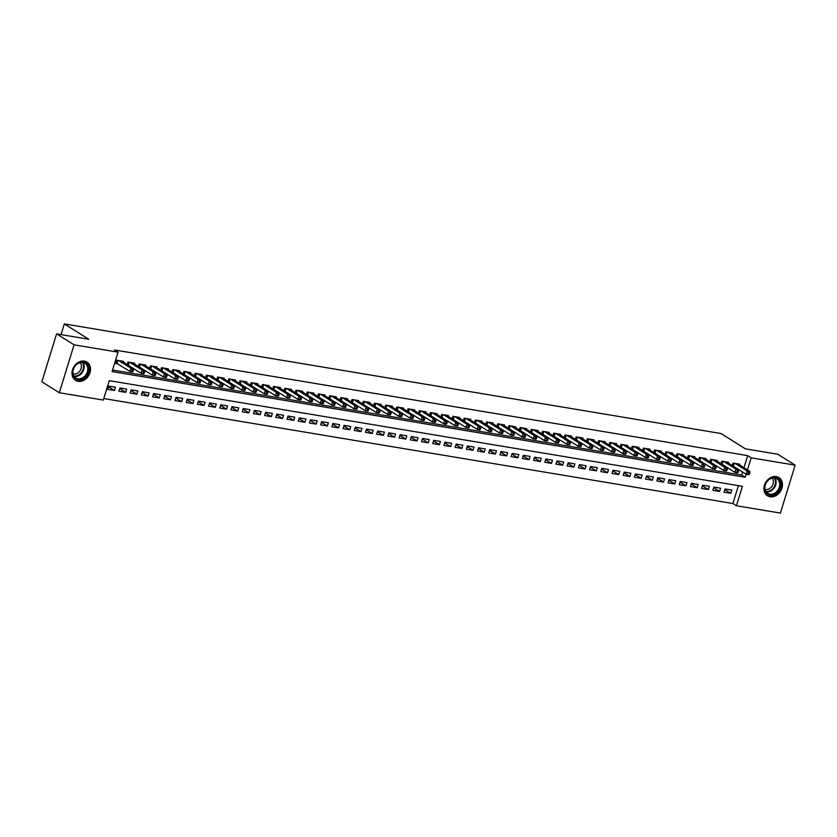 <?xml version="1.0" encoding="UTF-8"?>
<svg xmlns="http://www.w3.org/2000/svg" width="837" height="837" viewBox="0 0 837 837"><rect width="100%" height="100%" fill="white"/><g stroke="black" fill="none" stroke-linecap="round" stroke-linejoin="round"><path stroke-width="1.26" d="M84.38 361.113A10.766 8.621 -57.9 0 1 86.985 362.097A10.766 8.621 -57.9 0 1 89.402 374.275A10.766 8.621 -57.9 0 1 78.165 381.316A10.766 8.621 -57.9 0 1 75.56 380.333A10.766 8.621 -57.9 0 1 73.143 368.154A10.766 8.621 -57.9 0 1 84.38 361.113M776.317 476.588A10.766 8.621 -57.9 0 1 778.923 477.561A10.766 8.621 -57.9 0 1 781.339 489.739A10.766 8.621 -57.9 0 1 770.103 496.78A10.766 8.621 -57.9 0 1 767.498 495.807A10.766 8.621 -57.9 0 1 765.081 483.629A10.766 8.621 -57.9 0 1 776.317 476.588M59.333 392.741L41.85 381.787L56.592 333.879L88.806 339.257L64.323 323.929L720.971 433.514L745.453 448.841L777.667 454.209L795.15 465.163L780.408 513.071L736.424 505.736L742.409 486.307L109.291 380.657L103.317 400.076L59.333 392.741L74.074 344.823L118.059 352.168L112.085 371.586L745.192 477.247L746.123 474.223M103.788 398.548L732.93 503.539L736.424 505.736M123.206 362.086L123.437 361.333L116.709 360.203L115.715 363.446L117.682 363.771M134.412 363.959L134.642 363.195L127.915 362.076L127.151 364.555M145.617 365.821L145.847 365.068L139.12 363.949L138.356 366.428M156.822 367.694L157.053 366.941L150.325 365.821L149.572 368.301M168.028 369.567L168.258 368.814L161.531 367.684L160.777 370.174M179.233 371.44L179.463 370.676L172.736 369.556L171.983 372.036M190.438 373.302L190.669 372.549L183.952 371.429L183.188 373.909M201.644 375.175L201.874 374.421L195.157 373.302L194.393 375.782M212.849 377.048L213.079 376.294L206.362 375.164L205.599 377.644M224.054 378.91L224.285 378.157L217.568 377.037L216.804 379.517M235.26 380.783L235.49 380.029L228.773 378.91L228.009 381.39M246.465 382.655L246.695 381.902L239.978 380.772L239.215 383.262M257.67 384.528L257.901 383.764L251.184 382.645L250.42 385.125M268.876 386.391L269.106 385.637L262.389 384.518L261.625 386.997M280.081 388.263L280.311 387.51L273.594 386.391L272.831 388.87M291.286 390.136L291.517 389.383L284.8 388.253L284.036 390.743M302.492 392.009L302.722 391.245L296.005 390.126L295.241 392.605M313.697 393.871L313.927 393.118L307.21 391.998L306.447 394.478M324.902 395.744L325.133 394.991L318.416 393.871L317.652 396.351M336.108 397.617L336.338 396.864L329.621 395.734L328.857 398.213M347.313 399.479L347.543 398.726L340.826 397.606L340.063 400.086M358.518 401.352L358.749 400.599L352.032 399.479L351.268 401.959M369.724 403.225L369.954 402.471L363.237 401.352L362.473 403.832M380.929 405.098L381.159 404.334L374.442 403.214L373.679 405.694M392.135 406.96L392.365 406.207L385.648 405.087L384.884 407.567M403.34 408.833L403.57 408.079L396.853 406.96L396.089 409.439M414.545 410.705L414.775 409.952L408.058 408.822L407.295 411.312M425.751 412.578L425.991 411.814L419.264 410.695L418.5 413.175M436.956 414.441L437.196 413.687L430.469 412.568L429.705 415.047M448.161 416.313L448.402 415.56L441.674 414.441L440.911 416.92M459.367 418.186L459.607 417.433L452.88 416.303L452.116 418.793M470.572 420.059L470.812 419.295L464.085 418.176L463.321 420.655M481.777 421.921L482.018 421.168L475.29 420.048L474.527 422.528M492.983 423.794L493.223 423.041L486.496 421.921L485.732 424.401M504.188 425.667L504.429 424.914L497.701 423.784L496.937 426.263M515.393 427.529L515.634 426.776L508.906 425.656L508.143 428.136M526.599 429.402L526.839 428.649L520.112 427.529L519.348 430.009M537.804 431.275L538.045 430.521L531.317 429.391L530.553 431.882M549.009 433.147L549.25 432.384L542.522 431.264L541.759 433.744M560.225 435.01L560.455 434.257L553.728 433.137L552.964 435.617M571.43 436.883L571.661 436.129L564.933 435.01L564.169 437.489M582.636 438.755L582.866 438.002L576.138 436.872L575.375 439.362M593.841 440.628L594.071 439.864L587.344 438.745L586.58 441.225M605.046 442.491L605.277 441.737L598.549 440.618L597.785 443.097M616.252 444.363L616.482 443.61L609.754 442.491L608.991 444.97M627.457 446.236L627.687 445.483L620.96 444.353L620.196 446.832M638.662 448.098L638.893 447.345L632.165 446.226L631.401 448.705M649.868 449.971L650.098 449.218L643.371 448.098L642.607 450.578M661.073 451.844L661.303 451.091L654.576 449.971L653.812 452.451M672.278 453.717L672.509 452.953L665.781 451.834L665.017 454.313M683.484 455.579L683.714 454.826L676.987 453.706L676.223 456.186M694.689 457.452L694.919 456.699L688.192 455.579L687.428 458.059M705.894 459.325L706.125 458.571L699.397 457.441L698.633 459.931M717.1 461.197L717.33 460.434L710.603 459.314L709.839 461.794M728.305 463.06L728.535 462.306L721.808 461.187L721.044 463.667M724.852 489.603L730.774 493.317L724.057 492.187L725.051 488.954L731.779 490.074L730.774 493.317M713.647 487.73L719.569 491.445L712.852 490.325L713.846 487.082L720.563 488.201L719.569 491.445M702.442 485.858L708.364 489.572L701.647 488.452L702.641 485.209L709.357 486.339L708.364 489.572M691.236 483.995L697.158 487.699L690.441 486.579L691.435 483.347L698.152 484.466L697.158 487.699M680.031 482.122L685.953 485.837L679.236 484.707L680.23 481.474L686.947 482.593L685.953 485.837M668.826 480.25L674.748 483.964L668.031 482.844L669.025 479.601L675.741 480.731L674.748 483.964M657.62 478.377L663.542 482.091L656.825 480.972L657.819 477.739L664.536 478.858L663.542 482.091M646.415 476.515L652.337 480.218L645.62 479.099L646.614 475.866L653.331 476.985L652.337 480.218M635.21 474.642L641.132 478.356L634.415 477.226L635.409 473.993L642.125 475.113L641.132 478.356M624.004 472.769L629.926 476.483L623.209 475.364L624.203 472.12L630.92 473.25L629.926 476.483M612.799 470.907L618.721 474.61L612.004 473.491L612.998 470.258L619.715 471.377L618.721 474.61M601.594 469.034L607.516 472.748L600.799 471.618L601.793 468.385L608.509 469.505L607.516 472.748M590.388 467.161L596.31 470.875L589.583 469.756L590.587 466.512L597.304 467.632L596.31 470.875M579.183 465.288L585.105 469.002L578.377 467.883L579.382 464.64L586.099 465.77L585.105 469.002M567.978 463.426L573.9 467.13L567.172 466.01L568.177 462.777L574.893 463.897L573.9 467.13M556.772 461.553L562.694 465.267L555.967 464.137L556.971 460.905L563.688 462.024L562.694 465.267M545.567 459.68L551.489 463.395L544.761 462.275L545.766 459.032L552.483 460.151L551.489 463.395M534.362 457.808L540.283 461.522L533.556 460.402L534.561 457.169L541.277 458.289L540.283 461.522M523.156 455.945L529.078 459.649L522.351 458.53L523.355 455.297L530.072 456.416L529.078 459.649M511.941 454.072L517.873 457.787L511.145 456.657L512.15 453.424L518.867 454.543L517.873 457.787M500.735 452.2L506.667 455.914L499.94 454.794L500.944 451.551L507.661 452.681L506.667 455.914M489.53 450.337L495.462 454.041L488.735 452.922L489.739 449.689L496.456 450.808L495.462 454.041M478.325 448.465L484.257 452.179L477.529 451.049L478.534 447.816L485.251 448.935L484.257 452.179M467.119 446.592L473.051 450.306L466.324 449.187L467.318 445.943L474.045 447.063L473.051 450.306M455.914 444.719L461.846 448.433L455.119 447.314L456.113 444.07L462.84 445.2L461.846 448.433M444.709 442.857L450.641 446.56L443.913 445.441L444.907 442.208L451.635 443.328L450.641 446.56M433.503 440.984L439.435 444.698L432.708 443.568L433.702 440.335L440.429 441.455L439.435 444.698M422.298 439.111L428.23 442.825L421.503 441.706L422.497 438.462L429.224 439.582L428.23 442.825M411.093 437.238L417.025 440.953L410.297 439.833L411.291 436.59L418.019 437.72L417.025 440.953M399.887 435.376L405.819 439.08L399.092 437.96L400.086 434.727L406.813 435.847L405.819 439.08M388.682 433.503L394.614 437.217L387.887 436.087L388.881 432.855L395.608 433.974L394.614 437.217M377.477 431.63L383.409 435.345L376.681 434.225L377.675 430.982L384.403 432.112L383.409 435.345M366.271 429.758L372.203 433.472L365.476 432.352L366.47 429.119L373.197 430.239L372.203 433.472M355.066 427.895L360.998 431.599L354.271 430.48L355.265 427.247L361.992 428.366L360.998 431.599M343.861 426.023L349.793 429.737L343.065 428.607L344.059 425.374L350.787 426.493L349.793 429.737M332.655 424.15L338.587 427.864L331.86 426.744L332.854 423.501L339.581 424.631L338.587 427.864M321.45 422.287L327.382 425.991L320.655 424.872L321.649 421.639L328.376 422.758L327.382 425.991M310.245 420.415L316.177 424.129L309.449 422.999L310.443 419.766L317.171 420.885L316.177 424.129M299.039 418.542L304.971 422.256L298.244 421.137L299.238 417.893L305.965 419.013L304.971 422.256M287.834 416.669L293.766 420.383L287.039 419.264L288.033 416.02L294.76 417.15L293.766 420.383M276.628 414.807L282.561 418.51L275.833 417.391L276.827 414.158L283.555 415.278L282.561 418.51M265.423 412.934L271.355 416.648L264.628 415.518L265.622 412.285L272.349 413.405L271.355 416.648M254.218 411.061L260.15 414.775L253.423 413.656L254.417 410.412L261.144 411.532L260.15 414.775M243.012 409.188L248.945 412.903L242.217 411.783L243.211 408.55L249.939 409.67L248.945 412.903M231.807 407.326L237.739 411.03L231.012 409.91L232.006 406.677L238.733 407.797L237.739 411.03M220.602 405.453L226.534 409.167L219.807 408.037L220.801 404.805L227.528 405.924L226.534 409.167M209.396 403.58L215.318 407.295L208.601 406.175L209.595 402.932L216.323 404.062L215.318 407.295M198.191 401.718L204.113 405.422L197.396 404.302L198.39 401.069L205.117 402.189L204.113 405.422M186.986 399.845L192.908 403.549L186.191 402.43L187.185 399.197L193.912 400.316L192.908 403.549M175.78 397.973L181.702 401.687L174.985 400.567L175.979 397.324L182.707 398.443L181.702 401.687M164.575 396.1L170.497 399.814L163.78 398.694L164.774 395.451L171.501 396.581L170.497 399.814M153.37 394.237L159.292 397.941L152.575 396.822L153.569 393.589L160.296 394.708L159.292 397.941M142.164 392.365L148.086 396.079L141.369 394.949L142.363 391.716L149.091 392.835L148.086 396.079M130.959 390.492L136.881 394.206L130.164 393.087L131.158 389.843L137.885 390.963L136.881 394.206M119.754 388.619L125.676 392.333L118.959 391.214L119.953 387.97L126.68 389.1L125.676 392.333M732.93 503.539L738.433 485.648M115.475 387.228L108.747 386.108L107.753 389.341L114.47 390.46L115.475 387.228M743.957 467.716L747.671 455.631L114.554 349.981L118.059 352.168M112.556 370.059L741.697 475.05L742.628 472.037M739.51 464.933L739.741 464.179L733.013 463.06L732.249 465.539M64.323 323.929L61.038 334.622M56.592 333.879L74.074 344.823M747.671 455.631L751.166 457.818L795.15 465.163M747.451 469.902L751.166 457.818M741.697 475.05L745.192 477.247M108.548 386.757L114.47 390.46M749.324 474.171L749.722 472.874L748.602 472.685L748.205 473.983L749.324 474.171L748.958 474.705L746.154 474.244L747.148 471.001L734.98 463.384M748.602 472.685L747.148 471.001L749.952 471.472L737.784 463.855M748.205 473.983L746.154 474.244L738.747 469.599L735.943 469.138L723.775 461.511M749.722 472.874L749.952 471.472M775.344 477.592A9.312 7.46 -57.9 0 1 780.22 487.594A9.312 7.46 -57.9 0 1 769.967 495.075A9.312 7.46 -57.9 0 1 765.091 485.073A9.312 7.46 -57.9 0 1 775.344 477.592M769.81 494.207A8.621 6.916 122.1 0 0 778.818 488.567A8.621 6.916 122.1 0 0 776.882 478.806A8.621 6.916 122.1 0 0 774.79 478.021A8.621 6.916 122.1 0 0 765.792 483.671A8.621 6.916 122.1 0 0 767.728 493.422A8.621 6.916 122.1 0 0 769.81 494.207M772.07 478.157A6.79 5.441 -57.9 0 1 772.31 485.732A6.79 5.441 -57.9 0 1 765.573 489.499A6.79 5.441 -57.9 0 1 765.039 489.373M766.65 495.18A10.693 8.569 122.1 0 0 766.974 495.399A10.693 8.569 122.1 0 0 769.569 496.372A10.693 8.569 122.1 0 0 780.733 489.373A10.693 8.569 122.1 0 0 778.326 477.268A10.693 8.569 122.1 0 0 777.991 477.08M88.607 367.589A9.312 7.46 -57.9 0 1 82.162 379.067A9.312 7.46 -57.9 0 1 72.819 374.139A9.312 7.46 -57.9 0 1 79.264 362.662A9.312 7.46 -57.9 0 1 88.607 367.589M73.049 373.679A8.621 6.916 122.1 0 0 75.79 377.958A8.621 6.916 122.1 0 0 84.213 376.671A8.621 6.916 122.1 0 0 87.676 367.61A8.621 6.916 122.1 0 0 84.935 363.342A8.621 6.916 122.1 0 0 76.512 364.618A8.621 6.916 122.1 0 0 73.049 373.679M80.122 362.683A6.79 5.441 -57.9 0 1 81.346 365.267A6.79 5.441 -57.9 0 1 79.159 371.879A6.79 5.441 -57.9 0 1 73.101 373.909M74.713 379.716A10.693 8.569 122.1 0 0 75.037 379.925A10.693 8.569 122.1 0 0 85.489 378.334A10.693 8.569 122.1 0 0 89.779 367.098A10.693 8.569 122.1 0 0 86.389 361.804A10.693 8.569 122.1 0 0 86.054 361.605M726.579 461.982L738.747 469.599L738.516 471.001L737.397 470.812L736.999 472.11L738.119 472.298L738.516 471.001M738.119 472.298L737.753 472.842L734.949 472.371L727.541 467.737L724.737 467.266L712.569 459.639M736.999 472.11L734.949 472.371L735.943 469.138L737.397 470.812M715.373 460.109L727.541 467.726L727.311 469.128L726.192 468.94L725.794 470.237L726.914 470.425L727.311 469.128M726.914 470.425L726.547 470.969L723.743 470.499L716.336 465.864L713.532 465.393L701.364 457.776M725.794 470.237L723.743 470.499L724.737 467.266L726.192 468.94M704.168 458.237L716.336 465.864L716.106 467.266L714.986 467.077L714.589 468.364L715.708 468.553L716.106 467.266M715.708 468.553L715.342 469.097L712.538 468.626L705.131 463.991L702.327 463.52L690.159 455.903M714.589 468.364L712.538 468.626L713.532 465.393L714.986 467.077M692.963 456.374L705.131 463.991L704.9 465.393L703.781 465.205L703.383 466.502L704.503 466.69L704.9 465.393M704.503 466.69L704.126 467.224L701.333 466.764L693.925 462.118L691.121 461.658L678.953 454.031M703.383 466.502L701.333 466.764L702.327 463.52L703.781 465.205M681.747 454.501L693.925 462.118L693.695 463.52L692.576 463.332L692.168 464.629L693.298 464.817L693.695 463.52M693.298 464.817L692.921 465.362L690.127 464.891L682.72 460.256L679.916 459.785L667.748 452.168M692.168 464.629L690.127 464.891L691.121 461.658L692.576 463.332M670.542 452.629L682.72 460.256L682.49 461.647L681.37 461.459L680.962 462.756L682.092 462.945L682.49 461.647M682.092 462.945L681.716 463.489L678.922 463.018L671.515 458.383L668.711 457.912L656.543 450.296M680.962 462.756L678.922 463.018L679.916 459.785L681.37 461.459M659.336 450.756L671.515 458.383L671.284 459.785L670.165 459.597L669.757 460.894L670.887 461.072L671.284 459.785M670.887 461.072L670.51 461.616L667.717 461.156L660.309 456.51L657.505 456.039L645.337 448.423M669.757 460.894L667.717 461.156L668.711 457.912L670.165 459.597M648.131 448.894L660.309 456.51L660.079 457.912L658.96 457.724L658.552 459.021L659.682 459.21L660.079 457.912M659.682 459.21L659.305 459.743L656.511 459.283L649.104 454.637L646.3 454.177L634.132 446.55M658.552 459.021L656.511 459.283L657.505 456.039L658.96 457.724M636.926 447.021L649.104 454.637L648.874 456.039L647.744 455.851L647.346 457.148L648.476 457.337L648.874 456.039M648.476 457.337L648.1 457.881L645.306 457.41L637.899 452.775L635.095 452.304L622.927 444.688M647.346 457.148L645.306 457.41L646.3 454.177L647.744 455.851M625.72 445.148L637.899 452.775L637.668 454.167L636.538 453.989L636.141 455.276L637.271 455.464L637.668 454.167M637.271 455.464L636.894 456.008L634.101 455.537L626.693 450.902L623.889 450.432L611.721 442.815M636.141 455.276L634.101 455.537L635.095 452.304L636.538 453.989M614.515 443.286L626.693 450.902L626.463 452.304L625.333 452.116L624.936 453.413L626.055 453.591L626.463 452.304M626.055 453.591L625.689 454.135L622.895 453.675L615.488 449.03L612.684 448.559L600.516 440.942M624.936 453.413L622.895 453.675L623.889 450.432L625.333 452.116M603.31 441.413L615.488 449.03L615.258 450.432L614.128 450.243L613.73 451.541L614.85 451.729L615.258 450.432M614.85 451.729L614.484 452.273L611.69 451.802L604.272 447.167L601.479 446.696L589.311 439.069M613.73 451.541L611.69 451.802L612.684 448.559L614.128 450.243M592.104 439.54L604.283 447.157L604.052 448.559L602.922 448.37L602.525 449.668L603.644 449.856L604.052 448.559M603.644 449.856L603.278 450.4L600.485 449.929L593.067 445.294L590.273 444.824L578.105 437.207M602.525 449.668L600.485 449.929L601.479 446.696L602.922 448.37M580.899 437.667L593.067 445.294L592.847 446.696L591.717 446.508L591.32 447.795L592.439 447.983L592.847 446.696M592.439 447.983L592.073 448.527L589.279 448.057L581.861 443.422L579.068 442.951L566.9 435.334M591.32 447.795L589.279 448.057L590.273 444.824L591.717 446.508M569.694 435.805L581.861 443.422L581.631 444.824L580.512 444.635L580.114 445.933L581.234 446.121L581.631 444.824M581.234 446.121L580.868 446.655L578.074 446.194L570.656 441.549L567.863 441.089L555.695 433.461M580.114 445.933L578.074 446.194L579.068 442.951L580.512 444.635M558.488 433.932L570.656 441.549L570.426 442.951L569.306 442.763L568.909 444.06L570.028 444.248L570.426 442.951M570.028 444.248L569.662 444.792L566.869 444.321L559.451 439.687L556.657 439.216L544.489 431.589M568.909 444.06L566.869 444.321L567.863 441.089L569.306 442.763M547.283 432.059L559.451 439.676L559.221 441.078L558.101 440.89L557.704 442.187L558.823 442.375L559.221 441.078M558.823 442.375L558.457 442.919L555.653 442.449L548.245 437.814L545.452 437.343L533.284 429.726M557.704 442.187L555.653 442.449L556.657 439.216L558.101 440.89M536.078 430.187L548.245 437.814L548.015 439.216L546.896 439.027L546.498 440.314L547.618 440.503L548.015 439.216M547.618 440.503L547.252 441.047L544.448 440.576L537.04 435.941L534.247 435.47L522.068 427.853M546.498 440.314L544.448 440.576L545.452 437.343L546.896 439.027M524.872 428.324L537.04 435.941L536.81 437.343L535.69 437.155L535.293 438.452L536.412 438.64L536.81 437.343M536.412 438.64L536.046 439.174L533.242 438.714L525.835 434.068L523.041 433.608L510.863 425.981M535.293 438.452L533.242 438.714L534.247 435.47L535.69 437.155M513.667 426.452L525.835 434.068L525.605 435.47L524.485 435.282L524.088 436.579L525.207 436.768L525.605 435.47M525.207 436.768L524.841 437.312L522.037 436.841L514.629 432.206L511.836 431.735L499.658 424.118M524.088 436.579L522.037 436.841L523.041 433.608L524.485 435.282M502.462 424.579L514.629 432.206L514.399 433.597L513.28 433.42L512.882 434.706L514.002 434.895L514.399 433.597M514.002 434.895L513.636 435.439L510.832 434.968L503.424 430.333L500.631 429.862L488.452 422.246M512.882 434.706L510.832 434.968L511.836 431.735L513.28 433.42M491.256 422.716L503.424 430.333L503.194 431.735L502.074 431.547L501.677 432.844L502.796 433.022L503.194 431.735M502.796 433.022L502.43 433.566L499.626 433.106L492.219 428.46L489.425 427.989L477.247 420.373M501.677 432.844L499.626 433.106L500.631 429.862L502.074 431.547M480.051 420.844L492.219 428.46L491.989 429.862L490.869 429.674L490.472 430.971L491.591 431.16L491.989 429.862M491.591 431.16L491.225 431.704L488.421 431.233L481.013 426.588L478.22 426.127L466.042 418.5M490.472 430.971L488.421 431.233L489.425 427.989L490.869 429.674M468.846 418.971L481.013 426.588L480.783 427.989L479.664 427.801L479.266 429.099L480.386 429.287L480.783 427.989M480.386 429.287L480.019 429.831L477.216 429.36L469.808 424.725L467.015 424.254L454.836 416.638M479.266 429.099L477.216 429.36L478.22 426.127L479.664 427.801M457.64 417.098L469.808 424.725L469.578 426.117L468.458 425.939L468.061 427.226L469.18 427.414L469.578 426.117M469.18 427.414L468.814 427.958L466.01 427.487L458.603 422.852L455.809 422.382L443.631 414.765M468.061 427.226L466.01 427.487L467.015 424.254L468.458 425.939M446.435 415.236L458.603 422.852L458.373 424.254L457.253 424.066L456.856 425.363L457.975 425.552L458.373 424.254M457.975 425.552L457.609 426.085L454.805 425.625L447.397 420.98L444.604 420.519L432.426 412.892M456.856 425.363L454.805 425.625L455.809 422.382L457.253 424.066M435.23 413.363L447.397 420.98L447.167 422.382L446.048 422.193L445.65 423.491L446.77 423.679L447.167 422.382M446.77 423.679L446.403 424.223L443.6 423.752L436.192 419.117L433.388 418.646L421.22 411.019M445.65 423.491L443.6 423.752L444.604 420.519L446.048 422.193M424.024 411.49L436.192 419.107L435.962 420.509L434.842 420.32L434.445 421.618L435.564 421.806L435.962 420.509M435.564 421.806L435.198 422.35L432.394 421.879L424.987 417.244L422.183 416.774L410.015 409.157M434.445 421.618L432.394 421.879L433.388 418.646L434.842 420.32M412.819 409.617L424.987 417.244L424.757 418.646L423.637 418.458L423.24 419.745L424.359 419.933L424.757 418.646M424.359 419.933L423.993 420.477L421.189 420.007L413.781 415.372L410.977 414.901L398.81 407.284M423.24 419.745L421.189 420.007L422.183 416.774L423.637 418.458M401.614 407.755L413.781 415.372L413.551 416.774L412.432 416.585L412.034 417.883L413.154 418.071L413.551 416.774M413.154 418.071L412.787 418.605L409.984 418.144L402.576 413.499L399.772 413.039L387.604 405.411M412.034 417.883L409.984 418.144L410.977 414.901L412.432 416.585M390.408 405.882L402.576 413.499L402.346 414.901L401.226 414.713L400.829 416.01L401.948 416.198L402.346 414.901M401.948 416.198L401.582 416.742L398.778 416.271L391.371 411.637L388.567 411.166L376.399 403.549M400.829 416.01L398.778 416.271L399.772 413.039L401.226 414.713M379.203 404.009L391.371 411.637L391.141 413.028L390.021 412.84L389.623 414.137L390.743 414.325L391.141 413.028M390.743 414.325L390.377 414.87L387.573 414.399L380.165 409.764L377.361 409.293L365.194 401.676M389.623 414.137L387.573 414.399L388.567 411.166L390.021 412.84M367.998 402.137L380.165 409.764L379.935 411.166L378.816 410.977L378.418 412.275L379.538 412.453L379.935 411.166M379.538 412.453L379.171 412.997L376.368 412.536L368.96 407.891L366.156 407.42L353.988 399.804M378.418 412.275L376.368 412.536L377.361 409.293L378.816 410.977M356.792 400.274L368.96 407.891L368.73 409.293L367.61 409.105L367.213 410.402L368.332 410.59L368.73 409.293M368.332 410.59L367.966 411.124L365.162 410.664L357.755 406.018L354.951 405.558L342.783 397.931M367.213 410.402L365.162 410.664L366.156 407.42L367.61 409.105M345.587 398.402L357.755 406.018L357.525 407.42L356.405 407.232L356.007 408.529L357.127 408.718L357.525 407.42M357.127 408.718L356.761 409.262L353.957 408.791L346.549 404.156L343.745 403.685L331.578 396.068M356.007 408.529L353.957 408.791L354.951 405.558L356.405 407.232M334.382 396.529L346.549 404.156L346.319 405.547L345.2 405.37L344.802 406.656L345.922 406.845L346.319 405.547M345.922 406.845L345.555 407.389L342.751 406.918L335.344 402.283L332.54 401.812L320.372 394.196M344.802 406.656L342.751 406.918L343.745 403.685L345.2 405.37M323.176 394.666L335.344 402.283L335.114 403.685L333.994 403.497L333.597 404.794L334.716 404.972L335.114 403.685M334.716 404.972L334.35 405.516L331.546 405.056L324.139 400.41L321.335 399.94L309.167 392.323M333.597 404.794L331.546 405.056L332.54 401.812L333.994 403.497M311.971 392.794L324.139 400.41L323.909 401.812L322.789 401.624L322.391 402.921L323.511 403.11L323.909 401.812M323.511 403.11L323.145 403.654L320.341 403.183L312.933 398.538L310.129 398.077L297.962 390.45M322.391 402.921L320.341 403.183L321.335 399.94L322.789 401.624M300.765 390.921L312.933 398.538L312.703 399.94L311.584 399.751L311.186 401.049L312.306 401.237L312.703 399.94M312.306 401.237L311.939 401.781L309.135 401.31L301.728 396.675L298.924 396.204L286.756 388.588M311.186 401.049L309.135 401.31L310.129 398.077L311.584 399.751M289.56 389.048L301.728 396.675L301.498 398.077L300.378 397.889L299.981 399.176L301.1 399.364L301.498 398.077M301.1 399.364L300.734 399.908L297.93 399.437L290.523 394.802L287.719 394.332L275.551 386.715M299.981 399.176L297.93 399.437L298.924 396.204L300.378 397.889M278.355 387.186L290.523 394.802L290.293 396.204L289.173 396.016L288.775 397.313L289.895 397.502L290.293 396.204M289.895 397.502L289.529 398.035L286.725 397.575L279.317 392.93L276.513 392.469L264.346 384.842M288.775 397.313L286.725 397.575L287.719 394.332L289.173 396.016M267.149 385.313L279.317 392.93L279.087 394.332L277.968 394.143L277.57 395.441L278.69 395.629L279.087 394.332M278.69 395.629L278.323 396.173L275.519 395.702L268.112 391.067M277.57 395.441L275.519 395.702L276.513 392.469L277.968 394.143M267.484 393.756L267.882 392.459L266.762 392.271L266.365 393.568L267.484 393.756L267.118 394.3L264.314 393.829L265.308 390.597L253.14 382.969M266.762 392.271L265.308 390.597L268.112 391.057L255.944 383.44M266.365 393.568L264.314 393.829L256.907 389.195L254.103 388.724L241.935 381.107M267.882 392.459L268.112 391.057M244.739 381.567L256.907 389.195L256.677 390.597L255.557 390.408L255.159 391.695L256.279 391.883L256.677 390.597M256.279 391.883L255.913 392.427L253.109 391.957L245.701 387.322L242.897 386.851L230.73 379.234M255.159 391.695L253.109 391.957L254.103 388.724L255.557 390.408M233.533 379.705L245.701 387.322L245.471 388.724L244.352 388.535L243.954 389.833L245.074 390.021L245.471 388.724M245.074 390.021L244.707 390.555L241.903 390.094L234.496 385.449L231.692 384.989L219.524 377.361M243.954 389.833L241.903 390.094L242.897 386.851L244.352 388.535M222.328 377.832L234.496 385.449L234.266 386.851L233.146 386.663L232.749 387.96L233.868 388.148L234.266 386.851M233.868 388.148L233.502 388.692L230.698 388.222L223.291 383.587L220.487 383.116L208.319 375.499M232.749 387.96L230.698 388.222L231.692 384.989L233.146 386.663M211.123 375.959L223.291 383.587L223.06 384.978L221.941 384.8L221.543 386.087L222.663 386.275L223.06 384.978M222.663 386.275L222.297 386.82L219.493 386.349L212.085 381.714L209.281 381.243L197.113 373.626M221.543 386.087L219.493 386.349L220.487 383.116L221.941 384.8M199.917 374.097L212.085 381.714L211.855 383.116L210.736 382.927L210.338 384.225L211.458 384.403L211.855 383.116M211.458 384.403L211.091 384.947L208.287 384.486L200.88 379.841L198.076 379.37L185.908 371.754M210.338 384.225L208.287 384.486L209.281 381.243L210.736 382.927M188.712 372.224L200.88 379.841L200.65 381.243L199.53 381.055L199.133 382.352L200.252 382.54L200.65 381.243M200.252 382.54L199.886 383.084L197.082 382.614L189.675 377.968L186.871 377.508L174.703 369.881M199.133 382.352L197.082 382.614L198.076 379.37L199.53 381.055M177.507 370.352L189.675 377.968L189.444 379.37L188.325 379.182L187.927 380.479L189.047 380.668L189.444 379.37M189.047 380.668L188.681 381.212L185.877 380.741L178.469 376.106L175.665 375.635L163.497 368.018M187.927 380.479L185.877 380.741L186.871 377.508L188.325 379.182M166.301 368.479L178.469 376.106L178.239 377.497L177.12 377.32L176.722 378.606L177.842 378.795L178.239 377.497M177.842 378.795L177.475 379.339L174.671 378.868L167.264 374.233L164.46 373.762L152.292 366.146M176.722 378.606L174.671 378.868L175.665 375.635L177.12 377.32M155.096 366.616L167.264 374.233L167.034 375.635L165.914 375.447L165.517 376.744L166.636 376.932L167.034 375.635M166.636 376.932L166.27 377.466L163.466 377.006L156.059 372.36L153.255 371.89L141.087 364.273M165.517 376.744L163.466 377.006L164.46 373.762L165.914 375.447M143.891 364.744L156.059 372.36L155.828 373.762L154.709 373.574L154.311 374.871L155.431 375.06L155.828 373.762M155.431 375.06L155.065 375.604L152.261 375.133L144.853 370.498L142.049 370.027L129.881 362.4M154.311 374.871L152.261 375.133L153.255 371.89L154.709 373.574M132.685 362.871L144.853 370.488L144.623 371.89L143.504 371.701L143.106 372.999L144.226 373.187L144.623 371.89M144.226 373.187L143.859 373.731L141.055 373.26L133.648 368.625L130.844 368.154L118.676 360.538M143.106 372.999L141.055 373.26L142.049 370.027L143.504 371.701M121.48 360.998L133.648 368.625L133.418 370.027L132.298 369.839L131.901 371.126L133.02 371.314L133.418 370.027M133.02 371.314L132.654 371.858L129.85 371.387L115.904 362.85M131.901 371.126L129.85 371.387L130.844 368.154L132.298 369.839M734.342 463.279L733.421 466.272M733.965 463.217L733.086 466.063M774.832 478.032A8.621 6.916 -57.9 0 1 774.528 487.479A8.621 6.916 -57.9 0 1 766.169 491.926A8.621 6.916 -57.9 0 1 766.137 491.926M765.813 491.434A8.339 6.686 122.1 0 0 765.907 491.445A8.339 6.686 122.1 0 0 774.005 487.113A8.339 6.686 122.1 0 0 774.246 477.958M82.894 362.557A8.621 6.916 -57.9 0 1 84.024 365.33A8.621 6.916 -57.9 0 1 81.524 373.438A8.621 6.916 -57.9 0 1 74.19 376.451M73.876 375.959A8.339 6.686 122.1 0 0 81.001 373.082A8.339 6.686 122.1 0 0 83.438 365.214A8.339 6.686 122.1 0 0 82.308 362.484M723.137 461.407L722.216 464.399M722.76 461.344L721.881 464.19M711.931 459.534L711.011 462.526M711.555 459.471L710.676 462.317M700.726 457.672L699.805 460.664M700.349 457.609L699.47 460.455M689.521 455.799L688.6 458.791M689.144 455.736L688.265 458.582M678.315 453.926L677.395 456.918M677.939 453.863L677.06 456.709M667.11 452.053L666.189 455.046M666.733 451.99L665.854 454.836M655.905 450.191L654.984 453.183M655.528 450.128L654.649 452.974M644.699 448.318L643.779 451.31M644.323 448.255L643.444 451.101M633.494 446.445L632.573 449.438M633.117 446.383L632.238 449.228M622.289 444.573L621.368 447.565M621.912 444.51L621.033 447.366M611.083 442.71L610.163 445.702M610.707 442.647L609.828 445.493M599.878 440.837L598.957 443.83M599.501 440.775L598.622 443.62M588.673 438.965L587.752 441.957M588.296 438.902L587.417 441.748M577.467 437.102L576.547 440.095M577.091 437.04L576.212 439.885M566.262 435.23L565.341 438.222M565.885 435.167L565.006 438.013M555.057 433.357L554.136 436.349M554.68 433.294L553.801 436.14M543.851 431.484L542.931 434.476M543.475 431.421L542.596 434.267M532.646 429.622L531.725 432.614M532.269 429.559L531.39 432.405M521.441 427.749L520.52 430.741M521.064 427.686L520.185 430.532M510.235 425.876L509.314 428.868M509.859 425.813L508.98 428.659M499.03 424.003L498.109 426.996M498.653 423.94L497.774 426.797M487.825 422.141L486.904 425.133M487.448 422.078L486.569 424.924M476.619 420.268L475.698 423.26M476.243 420.205L475.364 423.051M465.414 418.395L464.493 421.388M465.037 418.333L464.158 421.178M454.209 416.533L453.288 419.515M453.832 416.47L452.953 419.316M443.003 414.66L442.082 417.653M442.627 414.597L441.748 417.443M431.798 412.787L430.877 415.78M431.421 412.725L430.542 415.57M420.592 410.915L419.672 413.907M420.216 410.852L419.337 413.698M409.387 409.052L408.466 412.045M409.011 408.99L408.132 411.835M398.182 407.18L397.261 410.172M397.805 407.117L396.926 409.963M386.976 405.307L386.056 408.299M386.6 405.244L385.721 408.09M375.771 403.434L374.85 406.426M375.394 403.371L374.516 406.217M364.566 401.572L363.645 404.564M364.189 401.509L363.31 404.355M353.36 399.699L352.44 402.691M352.973 399.636L352.105 402.482M342.155 397.826L341.234 400.818M341.768 397.763L340.9 400.609M330.95 395.953L330.029 398.946M330.563 395.891L329.694 398.747M319.734 394.091L318.824 397.083M319.357 394.028L318.489 396.874M308.529 392.218L307.608 395.21M308.152 392.155L307.284 395.001M297.323 390.345L296.403 393.338M296.947 390.283L296.078 393.128M286.118 388.483L285.197 391.475M285.741 388.42L284.873 391.266M274.913 386.61L273.992 389.603M274.536 386.548L273.668 389.393M263.707 384.738L262.787 387.73M263.331 384.675L262.462 387.521M252.502 382.865L251.581 385.857M252.125 382.802L251.257 385.648M241.297 381.002L240.376 383.995M240.92 380.94L240.052 383.785M230.091 379.13L229.171 382.122M229.715 379.067L228.846 381.913M218.886 377.257L217.965 380.249M218.509 377.194L217.641 380.04M207.681 375.384L206.76 378.376M207.304 375.321L206.436 378.178M196.475 373.522L195.555 376.514M196.099 373.459L195.23 376.305M185.27 371.649L184.349 374.641M184.893 371.586L184.025 374.432M174.065 369.776L173.144 372.768M173.688 369.713L172.82 372.559M162.859 367.914L161.939 370.896M162.483 367.841L161.604 370.697M151.654 366.041L150.733 369.033M151.277 365.978L150.398 368.824M140.449 364.168L139.528 367.161M140.072 364.105L139.193 366.951M129.243 362.295L128.323 365.288M128.867 362.233L127.988 365.078M118.038 360.433L117.117 363.425M117.661 360.37L116.772 363.248"/></g></svg>
